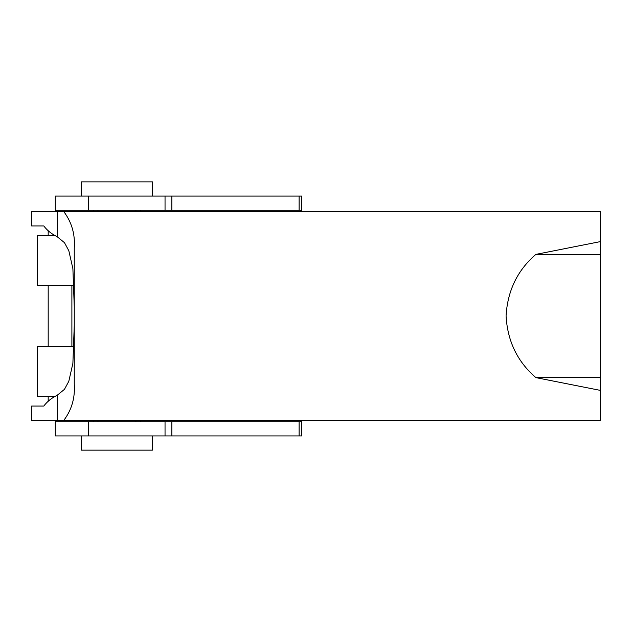 <?xml version="1.0" encoding="UTF-8"?>
<svg xmlns="http://www.w3.org/2000/svg" width="632" height="632" viewBox="0 0 632 632"><rect width="100%" height="100%" fill="white"/><g stroke="black" fill="none" stroke-linecap="round" stroke-linejoin="round"><path stroke-width="0.95" d="M48.19 230.672L48.19 235.42M48.19 285.19L48.19 346.81M48.19 396.58L48.19 401.328M600.4 390.394L600.4 420.28L63.879 420.28C71.787 409.71 75.24 397.583 74.26 383.885L74.26 248.115C75.263 234.488 71.803 222.361 63.879 211.72L600.4 211.72L600.4 390.394L535.881 377.62L600.4 377.62M600.4 241.606L535.881 254.38C517.482 270.212 507.543 290.728 506.066 315.921C507.504 341.193 517.442 361.757 535.881 377.62M57.196 420.28L57.196 395.277C51.698 397.915 47.226 401.51 43.79 406.06L31.6 406.06L31.6 420.28L63.879 420.28M57.196 395.277L64.456 389.344L68.809 381.286L72.885 363.376L74.26 325.401M74.26 306.757L72.893 268.679L68.833 250.762L64.48 242.688L57.196 236.724L57.196 211.72L63.879 211.72M74.26 383.885L74.26 248.115M57.196 211.72L31.6 211.72L31.6 225.94L43.79 225.94C47.195 230.451 51.658 234.045 57.196 236.724M535.881 254.38L600.4 254.38M301.78 211.72L301.78 196.078L55.3 196.078L55.3 211.72M55.3 420.28L55.3 435.922L301.78 435.922L301.78 420.28M93.22 421.702L93.22 420.28M93.22 211.72L93.22 210.298M55.3 421.702L300.974 421.702L300.974 420.28M140.62 210.298L140.62 211.72M140.62 420.28L140.62 421.702M55.3 210.298L300.974 210.298L300.974 211.72M152.47 196.078L152.47 181.858L81.37 181.858L81.37 196.078M135.88 211.72L135.88 210.298M135.88 421.702L135.88 420.28M152.47 435.922L152.47 450.142L81.37 450.142L81.37 435.922M74.015 285.19L37.288 285.19L37.288 235.42L54.518 235.42M54.51 396.58L37.288 396.58L37.288 346.81L74.015 346.81M88.48 421.702L88.48 435.922M299.118 196.078L299.118 210.298M299.118 421.702L299.118 435.922M171.857 421.702L171.857 435.922M165.039 421.702L165.039 435.922M171.857 196.078L171.857 210.298M165.039 196.078L165.039 210.298M88.48 196.078L88.48 210.298M71.89 285.19L71.89 346.81M97.96 211.72L97.96 210.298M97.96 421.702L97.96 420.28"/></g></svg>
